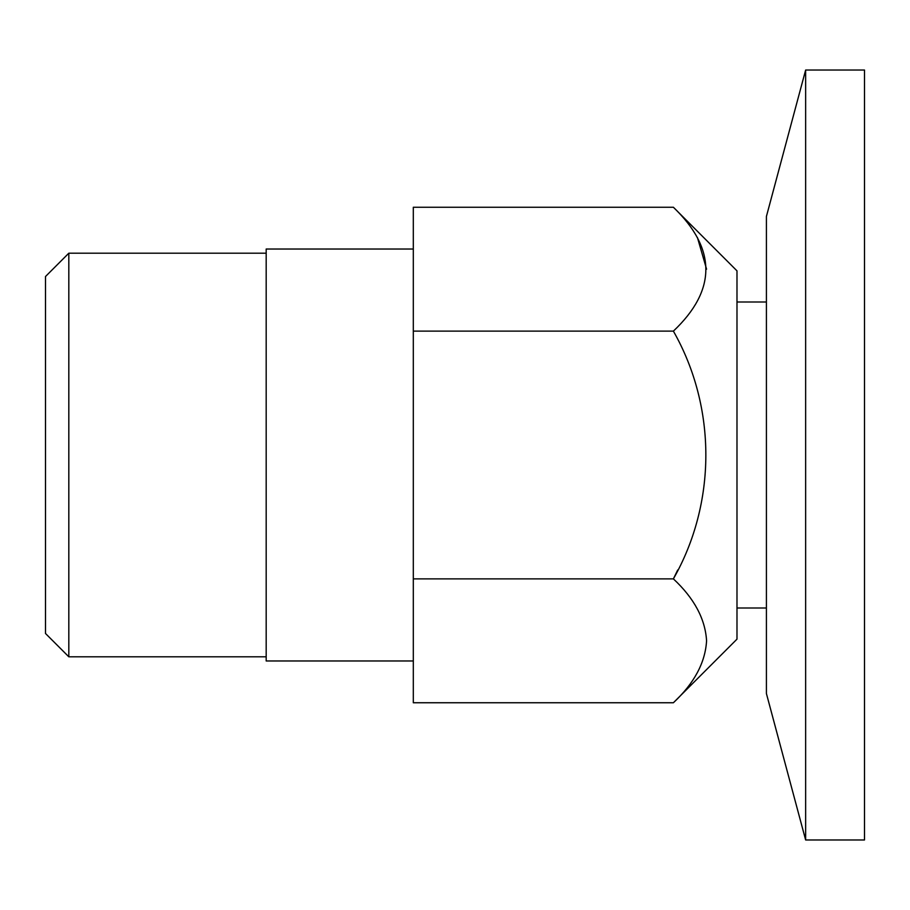 <?xml version="1.0" encoding="UTF-8"?>
<svg xmlns="http://www.w3.org/2000/svg" width="910" height="910" viewBox="0 0 910 910"><rect width="100%" height="100%" fill="white"/><g stroke="black" fill="none" stroke-linecap="round" stroke-linejoin="round"><path stroke-width="1.36" d="M805.646 839.976L864.5 839.976L864.5 70.025L805.646 70.025L805.646 839.976L766.413 693.557L766.413 216.444L805.646 70.025M673.389 207.252L736.986 270.85L736.986 639.15L673.389 702.747C694.205 683.308 705.273 662.662 706.581 640.811C705.261 618.925 694.193 598.279 673.389 578.874C716.307 503.514 717.023 407.919 673.389 331.126C716.659 290.188 716.659 248.896 673.389 207.252L413.311 207.252L413.311 331.126L673.389 331.126M677.711 570.001L673.389 578.874L413.311 578.874L413.311 331.126M68.819 656.804L68.819 253.196L45.5 276.515L45.5 633.485L68.819 656.804L266.186 656.804M413.311 249.021L266.186 249.021L266.186 660.979L413.311 660.979M413.311 578.874L413.311 702.747L673.389 702.747M697.424 237.51L706.581 269.189M736.986 608.005L766.413 608.005M736.986 301.995L766.413 301.995M68.819 253.196L266.186 253.196"/></g></svg>
